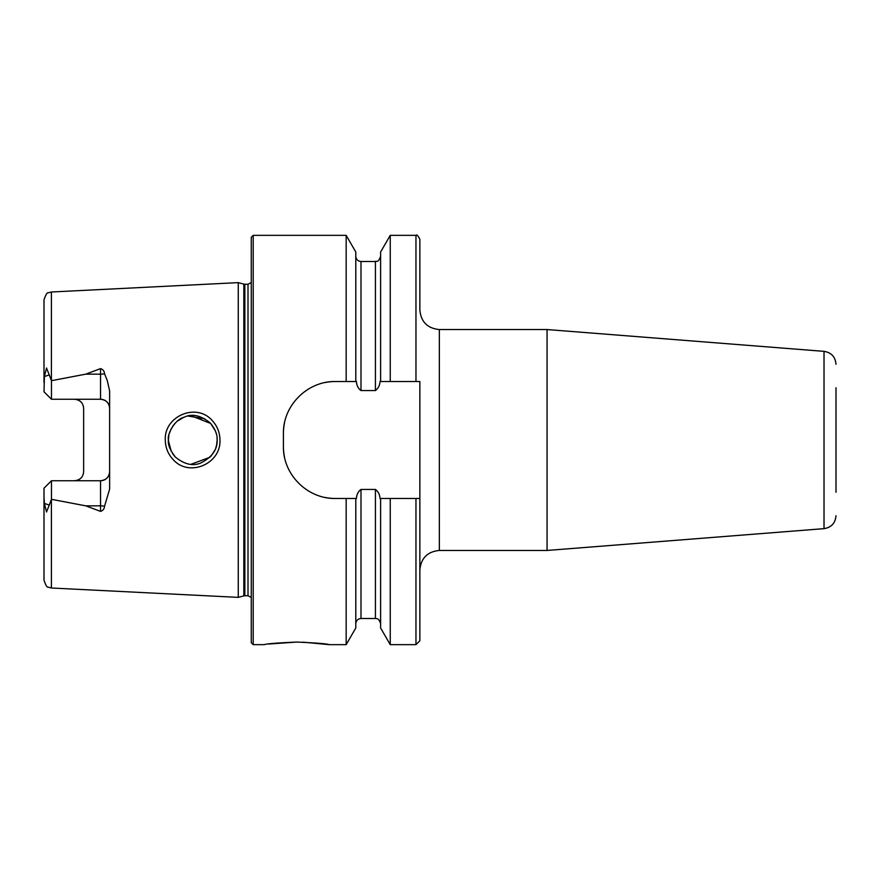 <?xml version="1.0" encoding="UTF-8"?>
<svg xmlns="http://www.w3.org/2000/svg" width="880" height="880" viewBox="0 0 880 880"><rect width="100%" height="100%" fill="white"/><g stroke="black" fill="none" stroke-linecap="round" stroke-linejoin="round"><path stroke-width="1.32" d="M212.025 420.343C217.184 425.81 219.835 432.366 219.967 440C221.155 463.903 189.068 477.51 173.283 459.723C168.091 454.223 165.429 447.656 165.286 440C164.054 415.998 196.438 402.501 212.025 420.343M217.041 437.756L217.151 440C217.481 434.445 215.127 428.725 210.067 422.829C200.629 415.305 192.027 413.424 184.261 417.175C174.427 419.54 166.925 434.808 168.421 440C167.717 444.565 170.093 450.307 175.549 457.215C184.47 464.343 192.786 466.301 200.475 463.122C211.926 457.413 217.481 449.702 217.151 440L216.623 445.049M836 492.217L836 387.783M419.859 569.943L419.859 381.524L390.247 381.524L390.247 235.345L415.965 235.345C416.614 234.234 417.912 235.532 419.859 239.239L419.859 310.057C421.014 321.893 427.515 328.394 439.351 329.549L439.351 550.451C427.515 551.606 421.014 558.107 419.859 569.943M547.063 329.549L824.021 351.351L824.021 528.649L547.063 550.451L547.063 329.549L439.351 329.549M296.736 642.07C316.481 642.939 327.316 643.797 329.219 644.655C327.305 643.797 316.47 642.939 296.736 642.07C277.013 642.939 266.178 643.797 264.253 644.655C266.189 643.797 277.024 642.928 296.736 642.07L268.543 644.028M104.566 373.824A9.097 3.113 0 0 1 100.529 374.154L100.529 399.267C106.139 399.894 109.175 402.919 109.626 408.364A9.097 9.097 0 0 0 100.529 399.267L51.469 399.267L51.469 380.677L85.789 374.154L100.529 368.621C102.96 369.358 104.302 371.085 104.566 373.824L107.272 380.556L109.626 390.885L109.626 489.115L104.566 506.176A9.097 3.113 0 0 0 100.529 505.846L100.529 511.379C102.96 510.642 104.302 508.915 104.566 506.176M210.903 456.291L215.05 449.9M168.839 435.501L168.421 440L169.598 447.48M191.015 464.299L209.99 457.248M216.722 444.521L215.732 448.173M174.955 456.599L172.601 453.651M171.27 451.429L168.432 440.825M238.26 440L238.26 282.634L243.826 284.13L243.826 595.87L238.26 597.366L238.26 440M251.262 440L251.262 237.292L253.209 235.345L253.209 644.655L251.262 642.708L251.262 440M390.247 381.524L379.984 381.524C379.775 385.407 378.257 388.41 375.419 390.555L360.998 390.555C358.16 388.443 356.642 385.429 356.433 381.524L335.401 381.524C307.428 380.985 282.865 405.493 283.415 433.499L283.415 446.501C282.865 474.397 307.318 499.015 335.401 498.476L356.433 498.476C356.642 494.582 358.16 491.568 360.998 489.445L375.419 489.445C378.257 491.568 379.775 494.571 379.984 498.476L419.859 498.476L419.859 640.761L415.965 644.655L415.965 498.476M346.17 381.524L346.17 235.345L253.209 235.345M109.626 471.636A9.097 9.097 0 0 1 100.529 480.733C106.139 480.106 109.175 477.081 109.626 471.636A9.097 9.097 0 0 1 100.529 480.733L51.469 480.733L51.469 499.323L85.789 505.846L100.529 511.379M81.048 402.006A9.097 9.097 0 0 0 74.536 399.267C80.168 399.894 83.193 402.93 83.633 408.364L83.633 471.636C83.193 477.07 80.168 480.106 74.536 480.733A9.097 9.097 0 0 0 81.048 477.994A9.097 9.097 0 0 1 74.536 480.733M51.469 399.267L44 391.787L44.407 376.563L46.541 367.994L51.469 380.677M51.469 480.733L44 488.213L44 499.609M51.403 499.466L51.403 588.005L48.279 587.169C47.168 587.686 45.738 585.365 44 580.217L44 497.387L44.407 503.437L46.541 512.006L51.469 499.323M44 488.213L44 497.387M44 382.613L44 299.783C45.837 294.503 47.278 292.182 48.334 292.798L51.403 291.995L238.26 282.634M380.611 381.524L380.611 252.021L390.247 235.345M355.795 381.524L355.795 252.021L346.17 235.345M415.965 644.655L390.247 644.655L390.247 498.476M390.247 644.655L380.611 627.979L380.611 498.476M346.17 498.476L346.17 644.655L355.795 627.979L355.795 498.476M346.17 644.655L329.219 644.655L303.05 642.169M204.71 418.759L188.188 416.075M183.568 417.439L177.584 420.959M174.9 423.456L172.601 426.349M171.468 428.197L169.202 433.884M190.993 415.701L210.683 423.467L215.369 430.87M216.436 434.17L215.512 431.222M335.401 381.524A51.975 51.975 0 0 0 325.215 382.536M284.438 423.28A51.975 51.975 0 0 0 283.415 433.499M283.415 446.501A51.975 51.975 0 0 0 284.427 456.665M325.16 497.453A51.975 51.975 0 0 0 335.401 498.476M244.838 284.262L248.006 284.262L248.006 595.738L244.838 595.738L244.838 284.262L243.826 284.13M51.403 380.534L51.403 291.995M415.965 381.524L415.965 235.345M380.611 623.711C378.796 617.43 376.156 618.849 375.419 618.508L375.419 489.445M375.419 390.555L375.419 261.492C376.695 260.546 377.938 263.56 380.611 256.289M360.998 390.555L360.998 261.492C357.841 261.184 356.103 259.446 355.795 256.289M375.419 618.508L360.998 618.508L360.998 489.445M85.789 374.154L100.529 374.154L100.529 368.621M49.357 374.88L44.407 376.563M100.529 480.733L100.529 505.846L85.789 505.846M49.357 505.12L44.407 503.437M824.021 351.351C831.369 352.561 835.362 356.873 836 364.298M244.838 595.738L243.826 595.87M248.006 595.738L251.262 597.487M51.403 588.005L238.26 597.366M375.419 261.492L360.998 261.492M360.998 618.508C357.841 618.816 356.103 620.554 355.795 623.711M264.253 644.655L253.209 644.655M248.006 284.262L251.262 282.513M824.021 528.649C831.369 527.439 835.362 523.127 836 515.702M547.063 550.451L439.351 550.451"/></g></svg>
